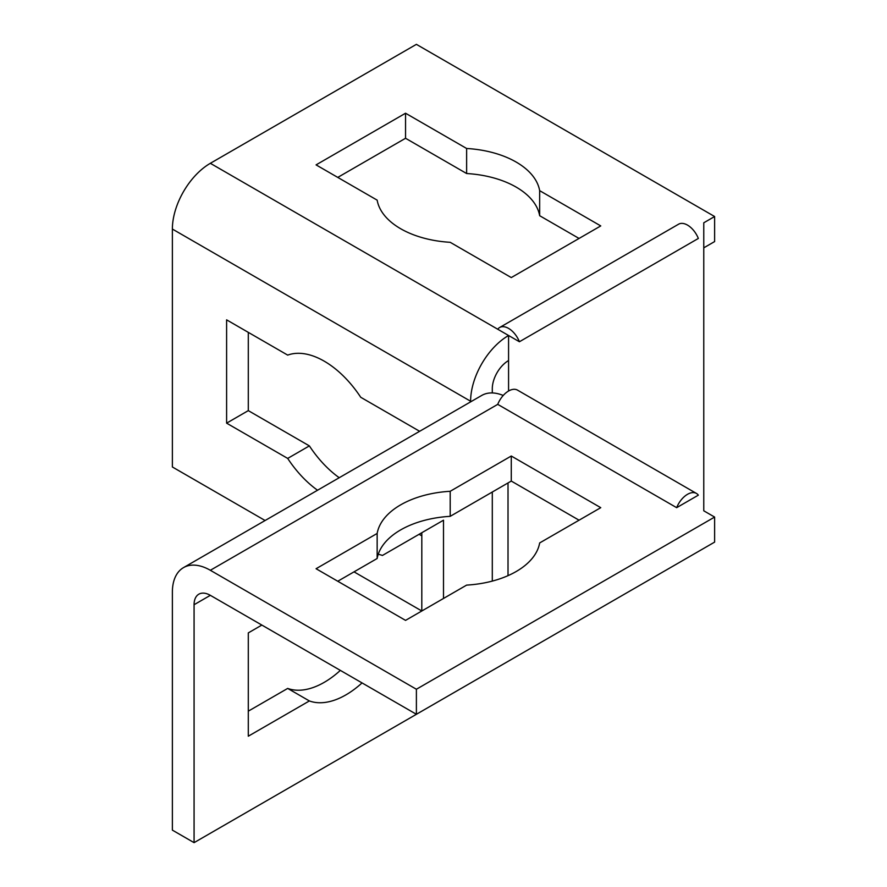 <?xml version="1.0" encoding="UTF-8"?>
<svg xmlns="http://www.w3.org/2000/svg" width="887" height="887" viewBox="0 0 887 887"><rect width="100%" height="100%" fill="white"/><g stroke="black" fill="none" stroke-linecap="round" stroke-linejoin="round"><path stroke-width="1.33" d="M696.45 493.438L517.509 390.125A17.884 10.322 120 0 0 497.729 404.361L676.659 507.674A17.884 10.322 -60 0 1 696.45 493.438A17.884 10.322 -60 0 1 698.346 495.157L676.659 507.674M210.341 595.332A23.007 13.283 -120 0 0 198.832 594.19A23.007 13.283 -120 0 0 194.076 604.723L210.341 595.332L416.391 714.29L714.623 542.112L714.623 517.066L416.391 689.243L210.341 570.286L497.729 404.361M714.623 517.066L703.768 510.801L703.768 222.792L714.623 216.528L714.623 241.574L703.768 247.839M497.729 329.232A17.884 10.322 60 0 1 499.625 327.514L678.566 224.211A17.884 10.322 -120 0 1 698.346 238.448L519.416 341.75L210.341 163.308L416.391 44.35L714.623 216.528M508.573 391.012L508.573 335.497A53.675 30.99 -60 0 0 470.609 401.234L470.609 401.866M450.197 491.287L511.278 456.018L600.754 507.674L539.662 542.944A81.671 47.155 180 0 1 466.629 585.11L405.547 620.379L316.071 568.722L377.152 533.453A81.671 47.155 180 0 1 450.197 491.287L450.197 516.334A81.671 47.155 0 0 0 377.152 558.5L337.77 581.24M539.662 190.661L600.754 225.919L511.278 277.576L450.197 242.306A81.671 47.155 180 0 1 377.152 200.14L316.071 164.882L405.547 113.226L466.629 148.484A81.671 47.155 180 0 1 539.662 190.661L539.662 215.707A81.671 47.155 0 0 0 466.629 173.53L405.547 138.272L337.77 177.4M499.625 327.514A17.884 10.322 60 0 1 519.416 341.75M508.573 360.543A23.007 13.283 120 0 0 492.296 388.717L492.296 392.941M503.228 395.458A53.675 30.99 -120 0 0 481.73 395.447L183.498 567.625A53.675 30.99 60 0 1 210.341 570.286M317.546 490.234A81.671 47.155 60 0 1 287.687 458.413L226.606 423.154L248.293 410.626L309.375 445.895A81.671 47.155 -120 0 0 339.233 477.716M287.687 458.413L309.375 445.895M421.813 535.848L419.096 534.284M226.606 423.154L226.606 319.841L287.687 355.11A81.671 47.155 60 0 1 360.732 397.276L419.64 431.293M248.293 332.359L248.293 410.626M248.293 711.163L287.687 688.423L309.375 700.941L248.293 736.21L248.293 632.897L261.853 625.069M378.228 554.286A81.671 47.155 -60 0 1 382.419 555.462L443.5 520.203L443.5 598.459M354.024 571.849L421.802 610.988L421.813 532.721M287.687 688.423A81.671 47.155 120 0 0 340.342 670.395M362.04 682.912A81.671 47.155 -60 0 1 309.375 700.941M579.056 520.192L511.278 481.064L450.197 516.334M511.278 456.018L511.278 481.064M377.152 533.453L377.152 558.5M579.056 238.448L539.662 215.707M466.629 148.484L466.629 173.53M405.547 113.226L405.547 138.272M210.341 163.308A53.675 30.99 120 0 0 172.377 229.057L470.609 401.234M194.076 604.723L194.076 842.65L172.377 830.132L172.377 592.206A53.675 30.99 60 0 1 183.498 567.625M194.076 842.65L492.296 670.472A53.675 30.99 0 0 0 492.795 670.184M416.391 714.29L416.391 689.243M172.377 229.057L172.377 466.983L265.102 520.514M492.296 492.019L492.296 581.096M508.018 482.949L508.018 575.652"/></g></svg>
